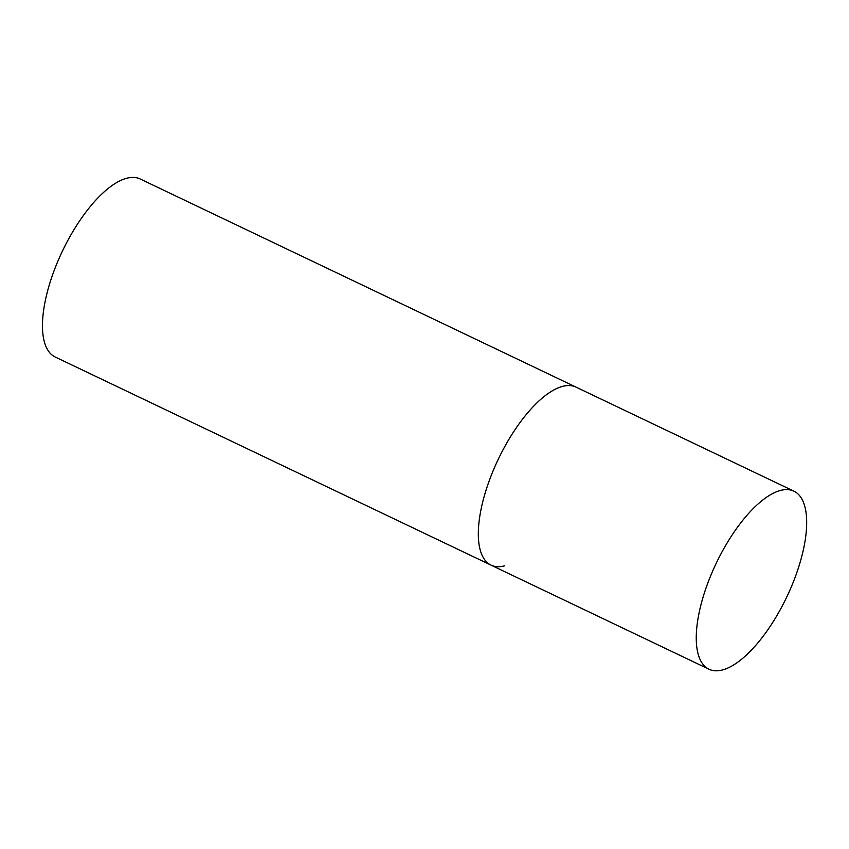 <?xml version="1.0" encoding="UTF-8"?>
<svg xmlns="http://www.w3.org/2000/svg" width="849" height="849" viewBox="0 0 849 849"><rect width="100%" height="100%" fill="white"/><g stroke="black" fill="none" stroke-linecap="round" stroke-linejoin="round"><path stroke-width="1.27" d="M486.403 489.035A98.633 39.086 115.5 0 0 491.03 565.137A98.633 39.086 -64.5 0 1 491.762 474.135A98.633 39.086 -64.5 0 1 562.325 386.475A98.633 39.086 -64.5 0 1 576.036 387.123A98.633 39.086 115.5 0 0 486.403 489.035M704.33 593.111A98.633 39.086 115.5 0 0 708.957 669.214A98.633 39.086 115.5 0 0 798.601 567.302A98.633 39.086 115.5 0 0 793.974 491.2A98.633 39.086 115.5 0 0 704.33 593.111M504.752 565.795A98.633 39.086 -64.5 0 1 491.03 565.137L55.174 356.994A98.633 39.086 -64.5 0 1 55.907 265.992A98.633 39.086 -64.5 0 1 126.469 178.322A98.633 39.086 -64.5 0 1 140.181 178.98L793.974 491.2M491.03 565.137L708.957 669.214"/></g></svg>
